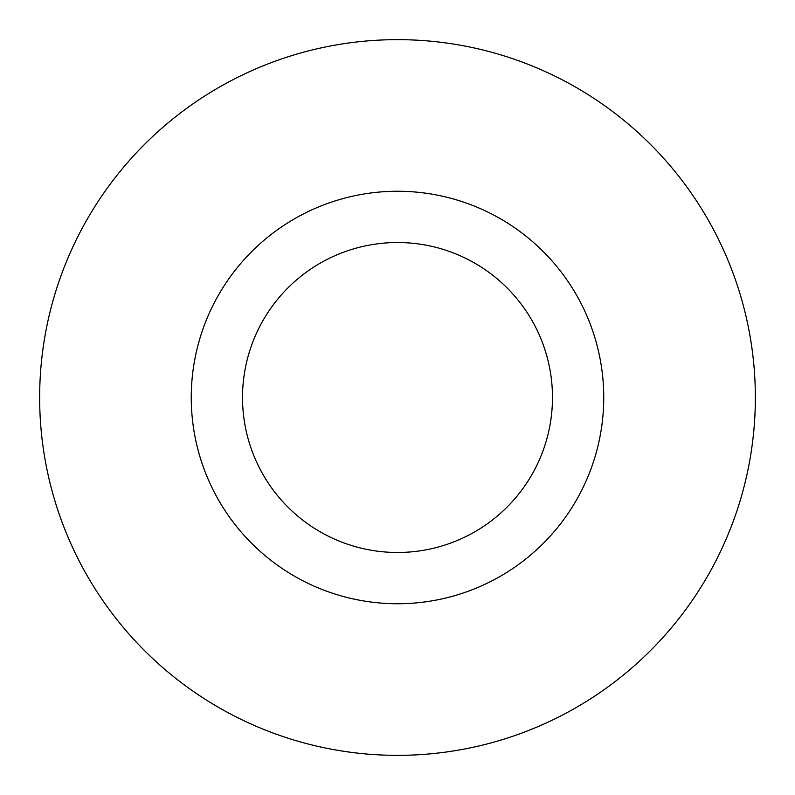<?xml version="1.0" encoding="UTF-8"?>
<svg xmlns="http://www.w3.org/2000/svg" width="795" height="795" viewBox="0 0 795 795"><rect width="100%" height="100%" fill="white"/><g stroke="black" fill="none" stroke-linecap="round" stroke-linejoin="round"><path stroke-width="1.19" d="M711.545 225.939A357.849 357.849 0 0 0 225.939 83.455A357.849 357.849 0 0 0 83.455 569.061A357.849 357.849 0 0 0 569.061 711.545A357.849 357.849 0 0 0 711.545 225.939M578.502 298.622A206.253 206.253 0 0 0 298.622 216.498A206.253 206.253 0 0 0 216.498 496.378A206.253 206.253 0 0 0 496.378 578.502A206.253 206.253 0 0 0 578.502 298.622M533.505 323.197A154.975 154.975 0 0 0 323.197 261.495A154.975 154.975 0 0 0 261.495 471.803A154.975 154.975 0 0 0 471.803 533.505A154.975 154.975 0 0 0 533.505 323.197"/></g></svg>
